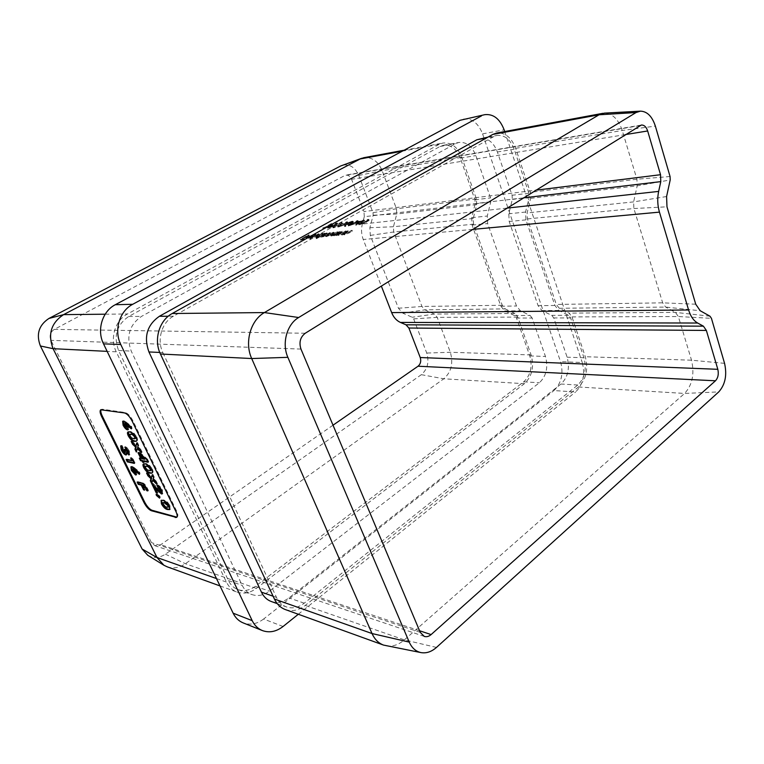 <?xml version="1.0" encoding="UTF-8"?>
<svg xmlns="http://www.w3.org/2000/svg" width="764" height="764" viewBox="0 0 764 764"><rect width="100%" height="100%" fill="white"/><g stroke="black" fill="none" stroke-linecap="round" stroke-linejoin="round"><path stroke-width="0.57" stroke-dasharray="3.82 2.86" d="M176.876 517.152L177.267 516.989C178.241 516.111 178.012 514.115 176.579 510.992L132.974 420.84C130.463 416.103 127.884 413.334 125.239 412.512L102.319 409.217L101.144 409.638M386.078 645.79C392.429 646.86 398.522 644.892 404.366 639.888L684.601 393.441C692.365 384.989 694.677 373.911 691.525 360.207L678.356 316.544L675.424 312.39L665.654 307.071L662.665 302.84L633.881 208.534L633.614 201.897L637.195 185.853L636.928 179.215L622.23 130.482C618.391 119.203 612.441 113.425 604.372 113.129M285.392 609.586C292.154 611.783 298.781 610.388 305.256 605.413L578.472 386.985C586.208 379.316 588.481 369.222 585.291 356.712L571.988 316.907L569.046 313.125L559.296 308.284L556.297 304.444L527.427 218.924L527.141 212.908L530.627 198.325L530.35 192.308L515.652 148.321C511.45 137.415 505.09 132.325 496.571 133.051M358.574 222.181L356.043 225.409L364.371 220.672L361.878 221.808L358.574 222.181L358.268 221.388L355.604 224.626L355.919 225.428M346.417 224.788L344.745 226.65L345.653 226.345L347.133 224.692L352.166 223.088L353.312 222.066L347.992 223.546L346.417 224.788L346.102 223.995L344.43 225.857L344.745 226.65M333.41 227.424L332.97 227.844L334.193 227.71L342.224 223.193L334.431 227.309L333.41 227.424L333.104 226.641L332.97 227.844M323.373 228.522L322.924 228.942L324.117 228.808L332.111 224.349L324.366 228.417L323.373 228.522L323.067 227.758L322.924 228.942M342.024 232.208L335.94 235.656L337.659 234.978L338.376 235.465L343.361 233.517L345.844 231.817L341.518 234.233L338.404 234.94L342.635 232.141L341.699 231.406L335.625 234.854L335.94 235.656M326.82 233.774L320.794 237.174L325.97 236.028L325.655 236.544L326.304 236.668L330.86 234.873L333.524 233.087L326.429 236.162L330.163 233.431L323.096 236.496L327.422 233.717L326.505 232.991L320.469 236.382L320.794 237.174M318.626 234.624L310.767 239.304L319.209 234.567L318.311 233.841L309.869 238.578L310.184 239.361M308.79 235.637L300.605 240.202L304.549 239.428L302.019 239.676L307.921 237.547L305.38 237.805L309.363 235.579L308.475 234.873L300.29 239.428L300.605 240.202M333.018 425.195L160.736 544.703L154.901 545.687L151.444 542.602L50.949 340.333C49.192 335.711 50.319 332.053 54.33 329.37L345.586 175.118C348.231 174.889 350.227 176.293 351.574 179.311L363.989 211.552L535.774 190.207M314.396 235.35L315.742 235.627L316.105 235.064L315.207 234.93L309.754 236.897L308.188 238.263L314.701 236.324L310.48 236.754L314.396 235.35L314.09 234.577L314.806 234.691L314.883 235.875M316.392 238.74L325.454 233.918L323.821 234.567L323 234.128L317.375 236.133L315.904 237.47L320.011 236.716L316.392 238.74L316.076 237.957L316.984 238.683M333.916 235.866L340.61 232.351L338.949 233.01L338.051 232.571L332.311 234.615L330.86 235.961L335.043 235.226L333.916 235.866L333.601 235.064L334.212 234.997L334.536 235.799M347.897 231.597L341.804 235.073L343.533 234.386L344.268 234.882L349.291 232.915L351.765 231.205L347.439 233.641L344.277 234.347L348.527 231.54L347.582 230.795L341.479 234.262L341.804 235.073M336.934 223.709L330.545 226.297L327.832 228.312L335.004 225.8L337.631 223.823L336.628 222.935L330.239 225.533L330.545 226.297M347.162 222.544L340.706 225.17L337.994 227.185L345.261 224.654L347.887 222.668L346.856 221.761L340.4 224.387L340.706 225.17M357.638 221.35L351.106 224.005L348.403 226.039L355.776 223.48L358.392 221.474L357.332 220.557L350.8 223.212L351.106 224.005M368.372 220.127L361.764 222.811L359.061 224.864L366.558 222.276L369.165 220.261L368.067 219.325L361.448 222.018L361.764 222.811M463.385 119.088C471.913 118.21 478.312 123.128 482.571 133.872L560.556 361.668C563.679 373.586 561.473 383.222 553.948 390.566L575.598 391.98C583.142 384.483 585.358 374.656 582.244 362.499L560.556 361.668M283.062 626.49L263.609 619.021L553.948 390.566M263.609 619.021C256.885 624.083 250.076 625.372 243.181 622.899M532.145 318.015L530.101 315.456L520.38 310.814L516.502 306.001L487.661 223.575L487.279 216.04L490.736 201.963L490.536 197.905L475.867 155.579C472.114 146.163 466.441 141.789 458.868 142.448L455.43 143.68L141.493 316.401C129.383 324.843 125.965 336.418 131.236 351.106L242.226 585.405C244.451 589.942 247.698 593.007 251.977 594.593C257.907 596.512 263.714 595.357 269.406 591.145L539.384 382.754C546.317 376.098 548.351 367.341 545.467 356.454L532.145 318.015L516.483 318.053L514.439 315.532L504.746 310.958L500.878 306.221L472.095 225.084L471.722 217.664L475.151 203.807L474.95 199.805L460.329 158.167C456.576 148.913 450.932 144.616 443.397 145.284L439.968 146.507L128.696 316.487C116.73 324.767 113.358 336.103 118.573 350.504L228.436 580.573C230.632 585.033 233.851 588.051 238.091 589.627C243.974 591.527 249.732 590.419 255.377 586.294L523.732 381.828C530.646 375.277 532.67 366.644 529.786 355.919L516.483 318.053M298.313 614.256L575.598 391.98M504.708 131.542L582.244 362.499M271.296 601.516C277.303 603.445 283.177 602.242 288.945 597.897L561.005 384.025C567.967 377.235 570.001 368.286 567.117 357.189L553.785 317.958L551.732 315.351L541.991 310.614L538.095 305.695L509.187 221.493L508.814 213.786L512.291 199.414L512.09 195.269L497.383 151.988C493.611 142.362 487.919 137.864 480.298 138.523M439.195 144.348L127.521 313.975C115.068 320.355 109.567 338.595 116.243 351.812L226.421 582.072C228.847 587.01 232.409 590.352 237.088 592.1C243.649 594.249 250.076 593.007 256.36 588.395L524.4 383.69C532.069 376.423 534.303 366.835 531.114 354.935L517.839 317.089L514.926 313.498L505.243 308.904L502.263 305.256L473.556 224.186L473.26 218.485L476.688 204.637L476.402 198.936L461.809 157.336C457.646 147.032 451.362 142.247 442.958 143.002L439.195 144.348L402.341 151.167M167.115 566.793C173.342 568.836 179.435 567.805 185.404 563.717L443.798 378.791C451.314 372.106 453.491 363.263 450.33 352.271L437.228 317.366L434.353 314.052L424.87 309.831L421.948 306.469L393.727 231.979L393.441 226.746L396.755 213.996L396.459 208.763L382.153 170.668C378.075 161.242 371.963 156.926 363.807 157.699M147.777 555.294C153.507 558.465 159.38 558.092 165.406 554.158L421.336 374.675C427.573 369.241 429.368 362.031 426.742 353.054L413.658 318.874L412.235 317.261L402.8 313.154L398.436 308.236L370.311 235.398L369.871 227.71L373.157 215.238L373.013 212.678L358.765 175.462C354.878 166.982 349.272 163.639 341.938 165.416M523.407 197.876L364.285 216.709L362.346 224.053C361.038 229.257 361.343 234.414 363.244 239.504L381.332 286.042M364.285 216.709L363.989 211.552M300.29 239.428L303.394 239.122L303.709 239.896M303.394 239.122L304.234 238.654L304.549 239.428M304.234 238.654L301.704 238.903L302.019 239.676M301.704 238.903L304.234 237.499L304.54 238.272M304.234 237.499L306.765 237.241L307.08 238.015M306.765 237.241L307.606 236.773L307.921 237.547M307.606 236.773L305.075 237.031L305.38 237.805M305.075 237.031L309.048 234.815L309.363 235.579M309.048 234.815L308.475 234.873M314.567 235.092L315.427 234.854L315.742 235.627M315.427 234.854L315.79 234.29L314.892 234.156L315.207 234.93M314.892 234.156L309.449 236.114L309.754 236.897M309.449 236.114L307.988 237.184L308.303 237.957M307.988 237.184L309.019 238.397M308.704 237.623L311.788 236.764L312.104 237.547M311.788 236.764L314.386 235.551L314.701 236.324M314.386 235.551L310.165 235.98L310.48 236.754M310.165 235.98L314.09 234.577M309.487 236.382L313.068 236.019L308.828 237.098L309.487 236.382L309.802 237.165L313.383 236.802L309.783 237.986L309.133 237.795L309.802 237.165M313.068 236.019L313.383 236.802M308.818 237.012L309.133 237.795M309.468 237.203L309.783 237.986M309.869 238.578L310.767 239.304M310.451 238.511L318.903 233.784L319.209 234.567M318.903 233.784L318.311 233.841M316.668 237.9L325.139 233.135L325.454 233.918M325.139 233.135L324.547 233.192L324.862 233.985M324.547 233.192L323.506 233.774L323.821 234.567M323.506 233.774L322.685 233.345L323 234.128M322.685 233.345L317.06 235.35L317.375 236.133M317.06 235.35L315.589 236.687L316.783 237.623M316.468 236.84L319.696 235.923L320.011 236.716M319.696 235.923L316.076 237.957M321.969 233.755L322.685 233.889L321.558 234.882L316.525 236.296L321.969 233.755L323 234.672L321.873 235.665L316.84 237.079L322.284 234.538M321.558 234.882L321.873 235.665M317.222 236.42L317.537 237.203M317.652 235.283L317.967 236.066M320.469 236.382L321.386 237.117M321.071 236.324L322.121 235.732L322.437 236.525M322.121 235.732L322.265 236.935M321.94 236.143L322.952 237.002M322.637 236.219L325.655 235.236L325.97 236.028M325.655 235.236L325.34 235.751L326.304 236.668M325.989 235.875L333.82 232.227L334.135 233.02M333.82 232.227L333.209 232.294L333.524 233.087M333.209 232.294L326.629 235.465L326.944 236.257M326.629 235.465L330.449 232.581L330.764 233.373M330.449 232.581L329.847 232.648L330.163 233.431M329.847 232.648L323.277 235.809L323.592 236.601M323.277 235.809L327.107 232.924L327.422 233.717M327.107 232.924L326.505 232.991M334.212 234.997L340.295 231.549L340.61 232.351M340.295 231.549L339.674 231.616L339.99 232.418M339.674 231.616L338.624 232.208L338.949 233.01M338.624 232.208L337.736 231.769L338.051 232.571M337.736 231.769L331.996 233.822L332.311 234.615M331.996 233.822L330.545 235.159L331.796 236.124M331.471 235.322L334.727 234.424L335.043 235.226M334.727 234.424L333.601 235.064M337.019 232.189L337.774 232.332L336.657 233.326L331.5 234.768L337.019 232.189L338.089 233.125L336.972 234.128L331.815 235.57L337.335 232.991M336.657 233.326L336.972 234.128M332.235 234.901L332.55 235.704M332.617 233.755L332.932 234.548M335.625 234.854L336.561 235.598M336.236 234.796L337.344 234.166L337.659 234.978M337.344 234.166L338.376 235.465M338.051 234.663L346.149 230.948L346.464 231.75M346.149 230.948L345.519 231.005L345.844 231.817M345.519 231.005L341.202 233.431L341.518 234.233M341.202 233.431L338.691 234.242L339.015 235.054M338.691 234.242L338.08 234.128L338.595 233.507L338.91 234.309M338.595 233.507L342.32 231.339L342.635 232.141M342.32 231.339L341.699 231.406M341.479 234.262L342.425 235.016M342.11 234.204L343.208 233.574L343.533 234.386M343.208 233.574L344.268 234.882M343.943 234.07L352.08 230.327L352.405 231.139M352.08 230.327L351.45 230.394L351.765 231.205M351.45 230.394L347.114 232.829L347.439 233.641M347.114 232.829L344.583 233.65L344.908 234.462M344.583 233.65L343.962 233.536L344.468 232.905L344.784 233.717M344.468 232.905L348.203 230.728L348.527 231.54M348.203 230.728L347.582 230.795M322.618 228.178L323.812 228.044L324.117 228.808M323.812 228.044L331.805 223.585L332.111 224.349M331.805 223.585L331.223 223.651L331.528 224.415M331.223 223.651L324.06 227.643L324.366 228.417M324.06 227.643L323.067 227.758M330.239 225.533L327.527 227.538L328.51 228.426M328.205 227.653L334.699 225.027L335.004 225.8M334.699 225.027L337.325 223.05L336.628 222.935M334.107 225.093L328.577 227.089L335.826 223.394L334.107 225.093L334.412 225.867L328.883 227.863L336.131 224.167L334.412 225.867M329.045 227.185L329.351 227.958M335.864 223.995L336.17 224.769M335.826 223.394L336.131 224.167M332.665 227.061L333.887 226.927L334.193 227.71M333.887 226.927L341.928 222.419L342.224 223.193M341.928 222.419L341.327 222.486L341.632 223.26M341.327 222.486L334.126 226.526L334.431 227.309M334.126 226.526L333.104 226.641M340.4 224.387L337.688 226.402L338.691 227.309M338.385 226.526L344.956 223.871L345.261 224.654M344.956 223.871L347.582 221.885L346.856 221.761M344.354 223.947L339.235 226.058L340.992 224.32L346.054 222.219L344.354 223.947L344.659 224.731L339.054 226.746L346.359 223.002L344.659 224.731M339.235 226.058L339.541 226.841M346.121 222.83L346.426 223.613M346.054 222.219L346.359 223.002M344.43 225.857L345.347 225.561L345.653 226.345M345.347 225.561L346.818 223.909L347.133 224.692M346.818 223.909L347.754 224.664M347.448 223.871L351.86 222.295L352.166 223.088M351.86 222.295L353.006 221.283L352.194 221.149L352.5 221.932M352.194 221.149L347.687 222.763L347.992 223.546M347.687 222.763L346.102 223.995M351.402 221.608L351.984 221.694L351.297 222.343L347.582 223.346L351.402 221.608L352.29 222.477L351.602 223.126L348.46 224.205L347.897 224.138L348.632 223.46L351.707 222.391M351.297 222.343L351.602 223.126M348.145 223.422L348.46 224.205M348.327 222.677L348.632 223.46M350.8 223.212L348.088 225.246L349.129 226.163M348.823 225.37L355.47 222.687L355.776 223.48M355.47 222.687L358.087 220.681L357.332 220.557M354.849 222.763L349.158 224.797L356.521 221.025L357.046 221.121L356.616 221.636L354.849 222.763L355.155 223.556L349.473 225.59L356.836 221.818L357.351 221.913L356.931 222.429L355.155 223.556M349.673 224.903L349.988 225.695M356.616 221.636L356.931 222.429M356.521 221.025L356.836 221.818M355.604 224.626L356.043 225.409M355.728 224.616L361.362 221.407L361.678 222.209M361.362 221.407L362.174 221.321L362.48 222.114M362.174 221.321L363.005 220.844L363.311 221.646M363.005 220.844L362.193 220.939L362.508 221.741M362.193 220.939L364.065 219.879L364.371 220.672M364.065 219.879L363.435 219.956L363.74 220.748M363.435 219.956L361.573 221.016L361.878 221.808M361.573 221.016L358.268 221.388M358.66 221.722L360.742 221.484L357.208 223.489L358.66 221.722L358.975 222.515L361.047 222.276L357.523 224.282L358.975 222.515M360.742 221.484L361.047 222.276M357.208 223.489L357.523 224.282M361.448 222.018L358.755 224.062L359.825 224.998M359.51 224.196L366.243 221.474L366.558 222.276M366.243 221.474L368.859 219.459L368.067 219.325M365.603 221.55L360.369 223.718L362.079 221.952L367.255 219.793L367.799 219.898L367.379 220.414L365.603 221.55L365.918 222.353L360.15 224.406L367.56 220.595L368.105 220.691L367.694 221.216L365.918 222.353M360.369 223.718L360.684 224.52M367.379 220.414L367.694 221.216M367.255 219.793L367.56 220.595M162.856 352.605L276.492 597.41C278.755 602.127 282.069 605.308 286.443 606.931C292.497 608.879 298.428 607.628 304.244 603.178L577.813 385.018C584.785 378.123 586.828 369.031 583.944 357.762L570.612 317.919L568.559 315.274L558.799 310.451L554.893 305.457L525.947 219.87L525.575 212.039L529.08 197.437L528.879 193.216L514.143 149.2C510.362 139.392 504.651 134.817 497.001 135.457L493.525 136.727L173.438 316.201C161.787 322.351 156.62 339.894 162.856 352.605L159.762 352.452M123.08 421.184L123.921 420.754L126.175 422.091L125.449 422.53M126.175 422.091L131.561 426.264L130.835 426.704M131.561 426.264L132.057 428.413L131.332 428.852M132.057 428.413L131.055 427.63M128.362 425.538L128.323 429.406M123.921 420.754L123.205 421.193M124.914 423.323L125.048 424.899L126.967 426.885L126.241 427.324M125.048 424.899L124.331 425.328M128.39 431.832L130.472 431.44L133.958 433.092L133.232 433.541M133.958 433.092L136.699 436.846L135.973 437.294M136.699 436.846C137.701 439.033 137.816 440.37 137.033 440.838L136.622 440.99M130.472 431.44L129.756 431.88M130.272 434.009L130.338 435.767L131.58 437.38L135.438 438.383M133.939 438.44L133.222 438.88M131.58 437.38L130.873 437.829M130.338 435.767L129.632 436.206M137.1 443.693L137.444 442.48L136.727 442.929M137.444 442.48L138.819 445.307L138.103 445.746M138.819 445.307L137.615 447.475M138.322 447.026L140.757 449.308L140.051 449.757M140.757 449.308L142.123 452.126L141.416 452.565M142.123 452.126L140.423 450.521M137.978 448.239L136.326 452.03M137.033 451.581L136.66 450.836M132.85 443.015L131.857 440.971L131.15 441.411M131.857 440.971L136.613 445.431M139.019 452.89L138.695 452.24L140.032 452.508L139.315 452.957M140.032 452.508L147.547 459.231L146.841 459.68M147.547 459.231L148.799 461.819L148.092 462.268M148.799 461.819L147.767 461.599M143.947 460.778L144.549 462.01L143.842 462.459M144.549 462.01L143.517 461.79M140.347 458.41L140.032 457.741L139.325 458.19M140.032 457.741L141.531 458.056M138.695 452.24L137.988 452.689M141.273 455.268L142.753 458.314L145.265 458.839M142.753 458.314L142.047 458.763M143.833 463.777L146.019 463.433L149.534 465.209L148.827 465.658M149.534 465.209L152.256 468.934L151.549 469.392M152.256 468.934C153.211 470.996 153.325 472.257 152.599 472.715L152.198 472.868M146.019 463.433L145.322 463.882M145.733 465.897L145.809 467.558L147.041 469.163L150.995 470.299M149.419 470.299L148.722 470.748M147.041 469.163L146.344 469.612M145.809 467.558L145.112 468.007M152.542 475.485L152.915 474.339L152.217 474.797M152.915 474.339L154.261 477.108L153.554 477.567M154.261 477.108L153.029 479.181M153.726 478.722L156.162 481.033L155.464 481.492M156.162 481.033L157.499 483.793L156.801 484.252M157.499 483.793L155.799 482.17M153.354 479.859L151.635 483.45M152.332 483.001L152.007 482.332M148.273 474.664L147.261 472.601L146.564 473.05M147.261 472.601L152.017 477.108M158.119 485.942L157.623 484.901L156.926 485.36M157.623 484.901C159.304 485.436 160.917 487.146 162.474 490.03L161.787 490.488M162.474 490.03L162.445 493.554M155.894 488.091L158.1 492.618L157.403 493.076M158.1 492.618L157.05 492.35M153.153 484.682L152.494 483.345L151.807 483.793M152.494 483.345L153.172 483.507L152.475 483.965M153.172 483.507L160.917 491.071L160.22 491.529M157.327 495.158L156.811 493.821L156.123 494.279M156.811 493.821L159.905 496.094L159.218 496.543M159.905 496.094L160.249 497.679L159.561 498.138M160.249 497.679L159.284 496.848M161.481 500.229L163.773 499.952L167.316 501.852L166.628 502.32M167.316 501.852L170.009 505.558L169.322 506.016M170.009 505.558L169.971 509.254M163.773 499.952L163.085 500.41M163.381 502.292L163.477 503.839L164.699 505.434L168.739 506.742M167.096 506.666L166.409 507.124M164.699 505.434L164.012 505.892M163.477 503.839L162.789 504.297M126.165 448L125.516 446.682L124.818 447.121M125.516 446.682L127.273 447.971L126.566 448.411M127.273 447.971L129.393 451.104L128.696 451.543M129.393 451.104L129.422 454.504M127.025 452.393L126.557 454.523M122.03 445.364L123.224 447.79L122.526 448.229M123.224 447.79L123.224 449.776L122.526 450.206M123.224 449.776L125.286 452.097L124.589 452.536M125.105 449.681L124.809 449.051L124.112 449.48M124.809 449.051L125.974 449.28L125.277 449.719M125.974 449.28L128.123 452.059L127.426 452.498M132.258 459.45L131.322 457.55L130.634 457.989M131.322 457.55L133.222 459.25L132.525 459.689M133.222 459.25L135.047 462.984L134.349 463.423M135.047 462.984L134.025 462.764M127.139 459.699L126.824 459.04L126.127 459.479M126.824 459.04L132.678 460.31M131.322 466.737L132.191 466.327L134.368 467.711L133.681 468.16M134.368 467.711L139.592 471.932L138.895 472.372M139.592 471.932L140.051 473.919L139.363 474.358M140.051 473.919L139.077 473.126M136.47 471.025L136.46 474.549M132.191 466.327L131.503 466.766M133.108 468.762L133.251 470.185L135.104 472.142L134.416 472.582M133.251 470.185L132.564 470.624M138.15 482.332L137.806 481.635L137.128 482.074M137.806 481.635L142.429 482.781L141.751 483.22M142.429 482.781C144.167 483.278 145.819 485.111 147.395 488.272L146.707 488.721M147.395 488.272L148.474 490.488L147.796 490.937M148.474 490.488L147.442 490.221M146.191 487.699L145.437 486.448M142.992 484.93L145.313 489.676L144.635 490.125M145.313 489.676L144.291 489.409M436.473 647.423L404.366 639.888L305.256 605.413M578.472 386.985L684.601 393.441L718.762 391.894M724.558 363.349L691.525 360.207L585.291 356.712M571.988 316.907L678.356 316.544L711.437 318.34M709.976 316.201L675.424 312.39L569.046 313.125M559.296 308.284L665.654 307.071L700.225 310.747M695.727 304.215L662.665 302.84L556.297 304.444M527.427 218.924L633.881 208.534L666.982 206.815M666.59 196.52L633.614 201.897L527.141 212.908M530.627 198.325L637.195 185.853L670.2 179.951M670.066 176.522L636.928 179.215L530.35 192.308M515.652 148.321L622.23 130.482L655.369 126.117M639.907 125.592L344.277 175.567M305.237 333.257L54.33 329.37M482.571 133.872L504.135 129.823M105.184 314.205L127.521 313.975M476.402 198.936L396.459 208.763L373.013 212.678M358.765 175.462L382.153 170.668L461.809 157.336M473.26 218.485L393.441 226.746L369.871 227.71M373.157 215.238L396.755 213.996L476.688 204.637M502.263 305.256L421.948 306.469L398.436 308.236M370.311 235.398L393.727 231.979L473.556 224.186M514.926 313.498L434.353 314.052L412.235 317.261M402.8 313.154L424.87 309.831L505.243 308.904M531.114 354.935L450.33 352.271L426.742 353.054M413.658 318.874L437.228 317.366L517.839 317.089M256.36 588.395L185.404 563.717L165.406 554.158M421.336 374.675L443.798 378.791L524.4 383.69M116.243 351.812L107.141 351.364M216.479 578.558L226.421 582.072M472.62 229.401L363.244 239.504M506.904 208.123L362.346 224.053M625.382 134.598L351.574 179.311M300.968 349.081L50.949 340.333M420.248 632.363L151.444 542.602M419.57 630.749L160.736 544.703M330.545 234.08L330.86 234.873M329.933 234.137L330.249 234.94M328.1 233.899L328.415 234.691M326.782 234.367L327.097 235.159M324.566 234.357L324.881 235.14M343.046 232.705L343.361 233.517M342.664 232.638L342.979 233.44M340.133 232.59L340.448 233.392M348.967 232.103L349.291 232.915M348.585 232.027L348.9 232.839M346.006 231.979L346.321 232.791M330.822 225.466L331.127 226.239M340.992 224.32L341.298 225.103M351.411 223.145L351.717 223.938M362.079 221.952L362.384 222.744M118.573 350.504L131.236 351.106M128.696 316.487L141.493 316.401M439.968 146.507L455.43 143.68M460.329 158.167L475.867 155.579M474.95 199.805L490.536 197.905M475.151 203.807L490.736 201.963M471.722 217.664L487.279 216.04M472.095 225.084L487.661 223.575M500.878 306.221L516.502 306.001M504.746 310.958L520.38 310.814M514.439 315.532L530.101 315.456M529.786 355.919L545.467 356.454M523.732 381.828L539.384 382.754M255.377 586.294L269.406 591.145M228.436 580.573L242.226 585.405M173.438 316.201L168.261 316.229M493.525 136.727L486.305 138.045M514.143 149.2L497.383 151.988M528.879 193.216L512.09 195.269M529.08 197.437L512.291 199.414M525.575 212.039L508.814 213.786M525.947 219.87L509.187 221.493M554.893 305.457L538.095 305.695M558.799 310.451L541.991 310.614M568.559 315.274L551.732 315.351M570.612 317.919L553.785 317.958M583.944 357.762L567.117 357.189M577.813 385.018L561.005 384.025M304.244 603.178L288.945 597.897M276.492 597.41L273.092 596.216M102.319 409.217L101.602 409.638M125.239 412.512L124.513 412.952M132.974 420.84L132.248 421.289M176.579 510.992L175.882 511.46M157.451 488.081L156.754 488.54M404.118 150.212L442.958 143.002M220.022 585.931L237.088 592.1M641.302 125.057L345.586 175.118M424.278 636.412L154.901 545.687M315.121 235.465L314.806 234.691M316.105 235.064L315.79 234.29M308.188 238.263L307.873 237.489M309.143 237.881L308.828 237.098M323.907 234.271L323.592 233.488M315.904 237.47L315.589 236.687M323 234.672L322.685 233.889M316.84 237.079L316.525 236.296M325.655 236.544L325.34 235.751M326.429 236.162L326.113 235.369M323.096 236.496L322.78 235.704M339.015 232.724L338.7 231.922M330.86 235.961L330.545 235.159M338.089 233.125L337.774 232.332M331.815 235.57L331.5 234.768M337.535 235.322L337.22 234.519M338.404 234.94L338.08 234.128M343.408 234.729L343.093 233.918M344.277 234.347L343.962 233.536M327.832 228.312L327.527 227.538M337.631 223.823L337.325 223.05M328.883 227.863L328.577 227.089M336.609 224.253L336.313 223.48M337.994 227.185L337.688 226.402M347.887 222.668L347.582 221.885M339.054 226.746L338.748 225.963M346.856 223.098L346.55 222.314M353.312 222.066L353.006 221.283M352.29 222.477L351.984 221.694M347.897 224.138L347.582 223.346M348.403 226.039L348.088 225.246M358.392 221.474L358.087 220.681M349.473 225.59L349.158 224.797M357.351 221.913L357.046 221.121M359.061 224.864L358.755 224.062M369.165 220.261L368.859 219.459M360.15 224.406L359.834 223.604M368.105 220.691L367.799 219.898M443.397 145.284L458.868 142.448M238.091 589.627L251.977 594.593M487.976 137.109L497.001 135.457M277.236 603.636L286.443 606.931M101.459 409.351L100.743 409.771M177.267 516.989L176.579 517.457M128.046 429.75L128.763 429.301M122.641 421.27L123.357 420.84M136.317 441.286L137.033 440.838M127.96 431.985L128.677 431.545M151.902 473.164L152.599 472.715M143.422 463.929L144.119 463.481M162.169 493.907L162.866 493.439M169.684 509.569L170.372 509.101M161.08 500.372L161.767 499.914M129.183 454.886L129.88 454.446M126.308 454.895L127.005 454.456M120.674 445.918L121.371 445.488M122.498 448.172L122.994 447.866M136.202 474.893L136.89 474.444M130.892 466.833L131.589 466.393"/><path stroke-width="1.15" d="M133.681 468.16L138.895 472.372L139.363 474.358L135.782 471.464L136.202 474.893L135.514 474.95L131.332 470.376L130.892 466.833L133.681 468.16M127.416 451.266L124.818 447.121L128.696 451.543L129.183 454.886L126.327 452.823L126.308 454.895L125.764 454.943C124.179 454.332 122.67 452.622 121.218 449.824L120.674 445.918L121.333 445.804L122.526 448.229L122.526 450.206L124.589 452.536L124.112 449.48L125.277 449.719L127.617 452.479L127.416 451.266L128.113 450.827L126.709 449.117L126.012 449.547M156.123 494.279L159.218 496.543L159.561 498.138L156.381 495.397L156.123 494.279M151.32 477.557L152.217 474.797L153.554 477.567L153.029 479.181L155.464 481.492L156.801 484.252L152.657 480.308L151.635 483.45L150.307 480.718L150.957 478.694L147.901 475.791L146.564 473.05L151.32 477.557L152.542 475.485M139.315 452.957L146.841 459.68L148.092 462.268L143.25 461.227L143.842 462.459L142.62 462.201L142.018 460.969L140.519 460.644L139.325 458.19L140.824 458.505L137.988 452.689L139.315 452.957M133.232 433.541L135.973 437.294C136.985 439.481 137.1 440.809 136.317 441.286L134.435 441.382C132.535 441.42 130.501 439.615 128.333 435.986C127.302 433.799 127.177 432.462 127.96 431.985L129.756 431.88L133.232 433.541M101.144 409.638C100.447 410.831 100.829 412.98 102.3 416.084L144.721 502.206C147.022 506.494 149.448 509.177 151.979 510.256L176.876 517.152M125.449 422.53L130.835 426.704L131.332 428.852L127.636 425.978L128.046 429.75L127.397 429.826C125.917 429.368 124.475 427.811 123.061 425.166L122.641 421.27L125.449 422.53M135.906 445.87L136.727 442.929L138.103 445.746L137.615 447.475L140.051 449.757L141.416 452.565L137.272 448.678L136.326 452.03L134.961 449.242L135.572 447.083L132.516 444.218L131.15 441.411L135.906 445.87L137.1 443.693M148.827 465.658L151.549 469.392C152.513 471.455 152.628 472.706 151.902 473.164L149.906 473.202C147.977 473.126 145.943 471.302 143.804 467.721C142.83 465.658 142.696 464.397 143.422 463.929L145.322 463.882L148.827 465.658M160.364 490.01L158.1 487.795L156.926 485.36C158.606 485.894 160.23 487.604 161.787 490.488L162.169 493.907L161.5 493.974L155.207 488.549L157.403 493.076L156.171 492.761L151.807 483.793L160.22 491.529L161.061 489.543L158.797 487.337L158.1 487.795M166.628 502.32L169.322 506.016L169.684 509.569L167.574 509.521C165.597 509.321 163.563 507.468 161.462 503.944L161.08 500.372L163.085 500.41L166.628 502.32M130.634 457.989L132.525 459.689L134.349 463.423L127.311 461.876L126.127 459.479L131.981 460.749L130.634 457.989M138.246 484.357L137.128 482.074L141.751 483.22C143.479 483.727 145.131 485.551 146.707 488.721L147.796 490.937L146.736 490.66L145.504 488.148L142.305 485.379L144.635 490.125L143.594 489.858L141.264 485.111L138.246 484.357L138.933 483.918L138.15 482.332M640.461 111.143L604.372 113.129L599.071 114.781L264.42 312.572C250.525 320.288 244.289 342.511 251.7 358.536L372.03 633.547C374.656 639.334 378.486 643.183 383.547 645.093L421.04 652.609C426.379 653.506 431.526 651.778 436.473 647.423L718.762 391.894C725.237 384.636 727.175 375.114 724.558 363.349L711.437 318.34L709.976 316.201L700.225 310.747L695.727 304.215L666.982 206.815L666.59 196.52L670.2 179.951L670.066 176.522L655.369 126.117C652.16 116.386 647.194 111.401 640.461 111.143L636.04 112.547L298.657 317.518C286.892 324.251 281.62 343.456 287.866 357.332L409.237 642.104C411.863 647.967 415.797 651.472 421.04 652.609M602.949 113.301L496.571 133.051L492.751 134.445L172.215 313.517C159.246 320.336 153.478 339.875 160.43 354.009L274.4 599.033C276.912 604.257 280.569 607.772 285.392 609.586L383.547 645.093M688.603 309.983C690.589 316.353 693.607 320.708 697.656 323.029L703.415 326.171L706.366 330.44L717.816 369.308C718.867 374.064 718.084 377.884 715.467 380.787L431.106 634.578C428.862 636.498 426.589 637.109 424.278 636.412L420.248 632.363L300.968 349.081C298.839 342.425 300.262 337.144 305.237 333.257L641.302 125.057C644.138 124.866 646.258 126.843 647.662 130.969L660.535 174.708L660.793 181.622L658.654 191.401C657.212 198.334 657.479 205.249 659.447 212.125L688.603 309.983L391.655 312.6C393.603 317.394 396.526 320.67 400.431 322.427L405.99 324.805L703.415 326.171M103.532 343.857C96.56 330.134 102.3 311.254 115.288 304.721L132.735 304.282C119.528 310.996 113.674 330.401 120.76 344.507L103.532 343.857L233.135 613.177L252.206 620.654C254.546 625.439 257.936 628.743 262.377 630.567C269.358 633.069 276.253 631.704 283.062 626.49L298.313 614.256M115.288 304.721L460.033 120.301L484.853 114.657L460.033 120.301M262.377 630.567L243.181 622.899C238.798 621.094 235.446 617.856 233.135 613.177M132.735 304.282L481.482 115.889M120.76 344.507L252.206 620.654M484.853 114.657C493.429 113.788 499.857 118.84 504.135 129.823L504.708 131.542M273.092 596.216L261.431 592.129C263.675 596.77 266.961 599.902 271.296 601.516L277.236 603.636M261.431 592.129L148.932 351.946C143.575 336.848 147.06 324.967 159.38 316.286L476.841 139.774L487.976 137.109M404.118 150.212L363.807 157.699L360.159 158.969L63.584 314.634C51.14 322.905 47.645 334.26 53.088 348.68L157.002 557.539L163.907 565.245L167.115 566.793L220.022 585.931M101.593 416.504L144.043 502.645C146.354 506.933 148.779 509.626 151.31 510.715L176.579 517.457C177.554 516.579 177.324 514.583 175.882 511.46L132.248 421.289C129.727 416.552 127.149 413.773 124.513 412.952L100.743 409.771C99.664 410.717 99.941 412.961 101.593 416.504L102.3 416.084M163.907 565.245L147.777 555.294L142.123 549.02L40.406 345.977L53.088 348.68L107.141 351.364M361.802 158.243L340.582 166.017L48.934 318.454C38.811 325.158 35.965 334.326 40.406 345.977M381.332 286.042L391.655 312.6M706.366 330.44L408.874 328.033L420.238 357.533C421.298 361.143 420.572 364.036 418.061 366.214L333.018 425.195M408.874 328.033L405.99 324.805M131.055 427.63L128.362 425.538L127.636 425.978M128.323 429.406L127.397 429.826M128.113 429.387C126.633 428.929 125.191 427.372 123.778 424.736L123.061 425.166M123.778 424.736L123.08 421.184M126.967 426.885L127.091 425.223L125.21 423.285L124.198 423.762L124.331 425.328L126.241 427.324L126.366 425.663L124.198 423.762M127.091 425.223L126.366 425.663M125.21 423.285L124.494 423.724M136.622 440.99L134.435 441.382M135.152 440.943C133.251 440.971 131.217 439.176 129.049 435.547L128.333 435.986M129.049 435.547L128.39 431.832M134.722 438.832L135.438 438.383L135.4 436.674C133.996 434.678 132.755 433.771 131.675 433.942L129.555 434.449L129.632 436.206L130.873 437.829L134.722 438.832L134.684 437.123C133.28 435.127 132.038 434.21 130.959 434.391L129.555 434.449M135.4 436.674L134.684 437.123M131.675 433.942L130.959 434.391M140.423 450.521L137.978 448.239L137.272 448.678M136.66 450.836L135.677 448.802L134.961 449.242M135.677 448.802L136.278 446.634L135.572 447.083M136.278 446.634L133.222 443.779L132.516 444.218M133.222 443.779L132.85 443.015M147.767 461.599L143.947 460.778L143.25 461.227M143.517 461.79L142.62 462.201M143.326 461.752L142.725 460.52L142.018 460.969M142.725 460.52L140.519 460.644M141.225 460.195L140.347 458.41M139.019 452.89L141.531 458.056L140.824 458.505M144.558 459.288L145.265 458.839L141.273 455.268L140.566 455.716L142.047 458.763L144.558 459.288L140.566 455.716M152.198 472.868L149.906 473.202M150.613 472.744C148.674 472.677 146.64 470.853 144.501 467.272L143.804 467.721M144.501 467.272L143.833 463.777M150.298 470.758L150.995 470.299L150.938 468.695C149.553 466.718 148.302 465.782 147.204 465.887L145.036 466.346L145.112 468.007L146.344 469.612L150.298 470.758L150.241 469.153C148.846 467.167 147.605 466.231 146.497 466.346L145.036 466.346M150.938 468.695L150.241 469.153M147.204 465.887L146.497 466.346M155.799 482.17L153.354 479.859L152.657 480.308M152.007 482.332L150.995 480.269L150.307 480.718M150.995 480.269L151.654 478.245L150.957 478.694M151.654 478.245L148.598 475.342L147.901 475.791M148.598 475.342L148.273 474.664M158.797 487.337L158.119 485.942M162.445 493.554L161.5 493.974M162.188 493.515L155.894 488.091L155.207 488.549M157.05 492.35L156.171 492.761M156.859 492.302L153.153 484.682M160.555 491.5L161.252 491.042L161.061 489.543M159.284 496.848L157.327 495.158M157.05 494.957L156.381 495.397M169.971 509.254L167.574 509.521M168.261 509.053C166.285 508.862 164.25 507.009 162.14 503.486L161.462 503.944M162.14 503.486L161.481 500.229M168.051 507.21L168.739 506.742L168.672 505.243L164.928 502.349L162.703 502.75L162.789 504.297L164.012 505.892L166.409 507.124L168.051 507.21L167.984 505.711L164.241 502.817L162.703 502.75M168.672 505.243L167.984 505.711M164.928 502.349L164.241 502.817M126.709 449.117L126.165 448M126.327 452.823L127.025 452.393L129.393 454.504L128.696 454.943M126.557 454.523L125.764 454.943M126.461 454.513C124.876 453.902 123.367 452.192 121.915 449.385L121.218 449.824M121.915 449.385L121.104 445.794M125.286 452.097L125.105 449.681M128.123 452.059L128.113 450.827M134.025 462.764L127.999 461.437L127.311 461.876M127.999 461.437L127.139 459.699M132.258 459.45L132.678 460.31L131.981 460.749M139.077 473.126L136.47 471.025L135.782 471.464M136.46 474.549L135.514 474.95M136.193 474.511L132.019 469.936L131.332 470.376M132.019 469.936L131.322 466.737M135.104 472.142L135.238 470.634L133.423 468.733L132.42 469.201L132.564 470.624L134.416 472.582L134.55 471.073L132.42 469.201M135.238 470.634L134.55 471.073M133.423 468.733L132.735 469.172M147.442 490.221L146.736 490.66M147.423 490.221L146.258 487.843M146.182 487.709L145.504 488.148M145.437 486.448L143.699 485.111L142.305 485.379M144.291 489.409L143.594 489.858M144.272 489.409L141.942 484.672L141.264 485.111M141.942 484.672L138.933 483.918M287.866 357.332L251.7 358.536L160.43 354.009M274.4 599.033L372.03 633.547L409.237 642.104M636.04 112.547L599.071 114.781L492.751 134.445M172.215 313.517L264.42 312.572L298.657 317.518M402.341 151.167L360.159 158.969L340.582 166.017M48.934 318.454L63.584 314.634L105.184 314.205M142.123 549.02L157.002 557.539L216.479 578.558M697.656 323.029L400.431 322.427M659.447 212.125L472.62 229.401M658.654 191.401L506.904 208.123M660.793 181.622L523.407 197.876M535.774 190.207L660.535 174.708M647.662 130.969L625.382 134.598M431.106 634.578L419.57 630.749M715.467 380.787L418.061 366.214M717.816 369.308L420.238 357.533M159.762 352.452L148.932 351.946M168.261 316.229L159.38 316.286M486.305 138.045L476.841 139.774M175.94 517.094L175.252 517.562M151.979 510.256L151.31 510.715M144.721 502.206L144.043 502.645M157.47 489.724L156.773 490.182M143.699 485.111L143.021 485.551M126.547 427.286L127.263 426.847M124.838 452.508L125.535 452.068M127.617 452.479L128.314 452.04M134.731 472.563L135.419 472.114"/></g></svg>

